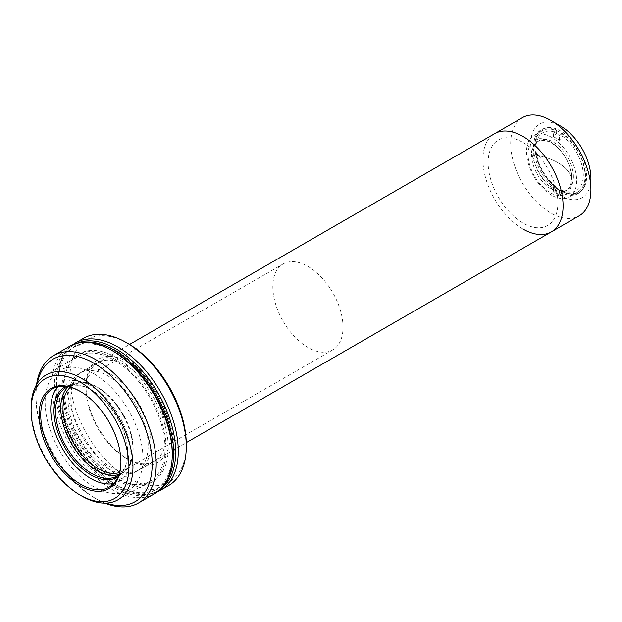 <?xml version="1.0" encoding="UTF-8"?>
<svg xmlns="http://www.w3.org/2000/svg" width="622" height="622" viewBox="0 0 622 622"><rect width="100%" height="100%" fill="white"/><g stroke="black" fill="none" stroke-linecap="round" stroke-linejoin="round"><path stroke-width="0.47" stroke-dasharray="3.11 2.33" d="M533.225 154.878L533.225 154.878A49.9 28.814 0 0 1 571.315 176.873L571.315 176.873A49.9 28.814 0 0 0 533.225 154.878M572.162 179.851A31.186 18.007 -120 0 0 571.198 171.82A31.186 18.007 -120 0 0 556.581 146.512A31.186 18.007 -120 0 0 528.062 154.388A31.186 18.007 -120 0 0 550.112 192.579A31.186 18.007 -120 0 0 572.162 179.851M583.28 175.287A33.456 19.313 -120 0 0 562.63 136.272L559.419 140.277A30.836 17.805 60 0 0 553.409 136.809L556.612 132.797A33.456 19.313 -120 0 0 537.525 139.118A33.456 19.313 -120 0 0 535.962 147.974A33.456 19.313 -120 0 0 556.612 186.989L553.409 186.686A30.836 17.805 60 0 0 559.419 190.153L562.63 190.464A33.456 19.313 -120 0 0 568.065 192.019A33.456 19.313 -120 0 0 583.28 175.287M573.422 176.811A28.355 16.366 -120 0 0 561.044 148.277A28.355 16.366 -120 0 0 539.196 140.681A28.355 16.366 -120 0 0 534.64 146.162A28.355 16.366 -120 0 0 533.326 153.665A28.355 16.366 -120 0 0 560.523 190.993A28.355 16.366 -120 0 0 567.552 189.796A28.355 16.366 -120 0 0 573.422 176.811M571.649 177.838A28.355 16.366 -120 0 0 559.279 149.303A28.355 16.366 -120 0 0 537.424 141.707A28.355 16.366 -120 0 0 531.553 154.684A28.355 16.366 -120 0 0 543.931 183.218A28.355 16.366 -120 0 0 565.779 190.814A28.355 16.366 -120 0 0 571.649 177.838M562.63 190.464L562.63 193.263A36.861 21.28 -120 0 0 585.691 176.679A36.861 21.28 -120 0 0 562.63 133.473L562.63 136.272M559.419 140.277L559.419 135.324L562.63 133.473M553.409 136.809L553.409 131.848A36.861 21.28 -120 0 1 559.419 135.324M556.612 132.797L556.612 129.998L553.409 131.848M556.612 129.998A36.861 21.28 -120 0 0 533.559 146.582A36.861 21.28 -120 0 0 556.612 189.788L556.612 186.989M553.409 186.686L553.409 191.638L556.612 189.788M559.419 190.153L559.419 195.114A36.861 21.28 -120 0 1 553.409 191.638M562.63 193.263L559.419 195.114M522.449 117.612A56.711 32.741 -120 0 0 513.756 163.05A56.711 32.741 -120 0 0 550.804 213.027A56.711 32.741 -120 0 0 579.152 215.834M590.9 178.296A42.529 24.553 60 0 1 560.826 195.658A42.529 24.553 60 0 1 530.753 143.573A42.529 24.553 60 0 1 560.826 126.212M560.826 131.071A36.574 21.117 -120 0 0 534.967 145.999A36.574 21.117 -120 0 0 560.826 190.798L560.826 190.798A36.574 21.117 -120 0 0 586.686 175.863A36.574 21.117 -120 0 0 560.826 131.071M560.025 190.332L560.826 190.798L560.025 190.332A35.438 20.464 60 0 1 534.967 146.932A35.438 20.464 60 0 1 542.306 130.706A35.438 20.464 60 0 1 560.025 132.455A35.438 20.464 60 0 1 583.179 163.687A35.438 20.464 60 0 1 577.745 192.089A35.438 20.464 60 0 1 560.025 190.332M551.605 195.199A35.438 20.464 60 0 1 528.451 163.967A35.438 20.464 60 0 1 533.886 135.565A35.438 20.464 60 0 1 551.605 137.322A35.438 20.464 60 0 1 574.759 168.554A35.438 20.464 60 0 1 569.324 196.956A35.438 20.464 60 0 1 551.605 195.199M523.009 229.075A56.711 32.741 60 0 1 485.961 179.097A56.711 32.741 60 0 1 494.653 133.66A56.711 32.741 60 0 0 485.961 179.097A56.711 32.741 60 0 0 523.009 229.075A56.711 32.741 60 0 0 551.356 231.882M523.009 142.485A49.332 28.488 60 0 1 557.895 202.912A49.332 28.488 60 0 1 523.009 223.049A49.332 28.488 60 0 1 488.122 162.63A49.332 28.488 60 0 1 523.009 142.485M128.14 362.128A59.541 34.381 -120 0 0 86.038 386.433A59.541 34.381 -120 0 0 128.14 459.363L128.14 459.363A59.541 34.381 -120 0 0 170.241 435.05A59.541 34.381 -120 0 0 128.14 362.128M126.134 458.204L128.14 459.363L126.134 458.204A56.711 32.741 60 0 1 86.038 388.75A56.711 32.741 60 0 1 97.778 362.789A56.711 32.741 60 0 1 126.134 365.604A56.711 32.741 60 0 1 163.182 415.574A56.711 32.741 60 0 1 154.489 461.011A56.711 32.741 60 0 1 126.134 458.204M186.281 444.31A82.228 47.474 60 0 1 128.14 477.883A82.228 47.474 60 0 1 69.998 377.173A82.228 47.474 60 0 1 128.14 343.608M83.605 338.236A85.058 49.107 -120 0 0 70.566 406.399A85.058 49.107 -120 0 0 126.134 481.358A85.058 49.107 -120 0 0 168.663 485.564M157.529 491.753A85.058 49.107 60 0 1 118.11 485.984L118.11 485.984A85.058 49.107 60 0 1 57.963 381.807A85.058 49.107 60 0 1 72.681 344.79M116.112 484.826A82.228 47.474 -120 0 0 174.253 451.261A82.228 47.474 -120 0 0 116.112 350.551A82.228 47.474 -120 0 0 57.963 384.124A82.228 47.474 -120 0 0 116.104 484.826L118.11 485.984L116.104 484.826A82.228 47.474 -120 0 0 116.112 484.826M108.088 468.623A56.711 32.741 60 0 1 71.04 418.653A56.711 32.741 60 0 1 79.733 373.208A56.711 32.741 60 0 1 108.088 376.015A56.711 32.741 60 0 1 145.136 425.992A56.711 32.741 60 0 1 136.443 471.429A56.711 32.741 60 0 1 108.088 468.623M68.296 386.845A51.035 29.467 60 0 1 71.343 384.606A51.035 29.467 60 0 1 96.861 387.133A51.035 29.467 60 0 1 130.2 432.103A51.035 29.467 60 0 1 122.379 473A51.035 29.467 60 0 1 118.911 474.524M118.755 474.975A51.035 29.467 -120 0 0 127.735 452.645A51.035 29.467 -120 0 0 91.652 390.142A51.035 29.467 -120 0 0 67.821 386.76M65.932 386.472A52.17 30.12 60 0 1 90.843 389.675L90.843 389.675A52.17 30.12 60 0 1 127.735 453.57A52.17 30.12 60 0 1 118.056 476.747M91.652 390.142L90.843 389.675L91.652 390.142M57.924 386.83A56.711 32.741 60 0 1 62.495 383.168A56.711 32.741 60 0 1 90.843 385.974A56.711 32.741 60 0 1 127.891 435.944A56.711 32.741 60 0 1 119.199 481.381A56.711 32.741 60 0 1 113.74 483.504M120.917 461.672A56.711 32.741 -120 0 0 120.917 461.213A56.711 32.741 -120 0 0 80.821 391.759A56.711 32.741 -120 0 0 80.425 391.533M80.821 391.759L80.02 391.3L80.821 391.759M114.106 360.045A72.02 41.581 60 0 1 161.152 423.504A72.02 41.581 60 0 1 150.112 481.218A72.02 41.581 60 0 1 114.106 477.649A72.02 41.581 60 0 1 67.052 414.19A72.02 41.581 60 0 1 78.092 356.476A72.02 41.581 60 0 1 114.106 360.045M82.026 496.169A72.02 41.581 60 0 1 31.1 407.97M163.423 485.852A84.211 48.617 60 0 1 156.208 491.777A84.211 48.617 60 0 1 114.106 487.609A84.211 48.617 60 0 1 59.09 413.397A84.211 48.617 60 0 1 71.996 345.918A84.211 48.617 60 0 1 80.736 342.636M160.624 489.055A84.211 48.617 60 0 1 158.213 490.618A84.211 48.617 60 0 1 116.112 486.451A84.211 48.617 60 0 1 61.096 412.238A84.211 48.617 60 0 1 74.002 344.759A84.211 48.617 60 0 1 76.56 343.453M114.106 358.653A73.723 42.56 60 0 1 166.23 448.944A73.723 42.56 60 0 1 114.106 479.041A73.723 42.56 60 0 1 61.975 388.75A73.723 42.56 60 0 1 114.106 358.653M116.112 357.495A73.723 42.56 60 0 1 168.235 447.786A73.723 42.56 60 0 1 116.112 477.883A73.723 42.56 60 0 1 63.98 387.592A73.723 42.56 60 0 1 116.112 357.495M37.188 383.603A82.228 47.474 -120 0 0 35.913 396.852A82.228 47.474 -120 0 0 94.054 497.561A82.228 47.474 -120 0 0 106.168 503.081M105.009 503.112A85.058 49.107 60 0 1 96.06 498.72L94.054 497.561L96.06 498.72A85.058 49.107 60 0 1 35.913 394.542A85.058 49.107 60 0 1 36.581 384.59M69.571 346.337A85.058 49.107 -120 0 0 56.532 414.501A85.058 49.107 -120 0 0 112.1 489.46A85.058 49.107 -120 0 0 154.629 493.674M172.247 452.419A82.228 47.474 60 0 1 114.106 485.984A82.228 47.474 60 0 1 55.964 385.282A82.228 47.474 60 0 1 114.106 351.71M94.054 373.931A69.182 39.94 60 0 1 142.974 458.663A69.182 39.94 60 0 1 94.054 486.909A69.182 39.94 60 0 1 45.134 402.177A69.182 39.94 60 0 1 94.054 373.931M96.861 470.706A51.323 29.631 60 0 1 60.575 407.853A51.323 29.631 60 0 1 96.861 386.9L96.861 386.9A51.323 29.631 60 0 1 133.147 449.753A51.323 29.631 60 0 1 96.861 470.706M119.517 472.549A49.62 28.651 -120 0 0 122.876 471.079A49.62 28.651 -120 0 0 133.147 448.361A49.62 28.651 -120 0 0 98.066 387.592L96.861 386.9L98.066 387.592A49.62 28.651 -120 0 0 73.256 385.135A49.62 28.651 -120 0 0 70.302 387.312M307.929 347.457A49.62 28.651 60 0 1 275.515 303.73A49.62 28.651 60 0 1 283.119 263.969A49.62 28.651 60 0 1 307.929 266.426A49.62 28.651 60 0 1 340.343 310.153A49.62 28.651 60 0 1 332.739 349.914A49.62 28.651 60 0 1 307.929 347.457M110.895 374.397A56.711 32.741 60 0 1 147.943 424.367A56.711 32.741 60 0 1 139.25 469.812A56.711 32.741 60 0 1 110.895 466.998A56.711 32.741 60 0 1 73.847 417.028A56.711 32.741 60 0 1 82.539 371.591A56.711 32.741 60 0 1 110.895 374.397M571.198 171.82A49.9 49.9 0 0 0 556.581 146.512M534.64 146.162L537.525 139.118M539.196 140.681L537.424 141.707M567.552 189.796L565.779 190.814M560.523 190.993L568.065 192.019M534.967 146.932L534.967 145.999M542.306 130.706L533.886 135.565M577.745 192.089L569.324 196.956M86.038 388.75L86.038 386.433M79.733 373.208L97.778 362.789M136.443 471.429L154.489 461.011M57.963 384.124L57.963 381.807M66.126 387.615L71.343 384.606M52.466 388.952L62.495 383.168M118.032 499.738L150.112 481.218M46.012 374.996L78.092 356.476M120.917 461.213L120.917 462.138M109.177 487.174L119.199 481.381M127.735 452.645L127.735 453.57M117.169 476.009L122.379 473M156.208 491.777L158.213 490.618M71.996 345.918L74.002 344.759M35.913 396.852L35.913 394.542M73.256 385.135L283.119 263.969M122.876 471.079L332.739 349.914M133.147 448.361L133.147 449.753M139.25 469.812L186.266 442.67M82.539 371.591L129.555 344.448"/><path stroke-width="0.93" d="M129.555 344.448L494.653 133.66A56.711 32.741 60 0 1 523.009 136.467A56.711 32.741 60 0 1 560.049 186.437A56.711 32.741 60 0 1 551.356 231.882L579.152 215.834A56.711 32.741 -120 0 0 590.9 189.873A56.711 32.741 -120 0 0 550.804 120.419L550.804 120.419A56.711 32.741 -120 0 0 522.449 117.612L494.653 133.66A56.711 32.741 60 0 1 523.009 136.467A56.711 32.741 60 0 1 560.049 186.437A56.711 32.741 60 0 1 551.356 231.882A56.711 32.741 60 0 1 523.009 229.075M560.826 126.212L550.804 120.419L560.826 126.212A42.529 24.553 60 0 1 590.9 178.296L590.9 189.873M128.14 343.608L126.134 342.45L128.14 343.608A82.228 47.474 60 0 1 186.281 444.31L186.281 446.627A85.058 49.107 -120 0 0 126.134 342.45L126.134 342.45A85.058 49.107 -120 0 0 83.605 338.236L75.581 342.87A85.058 49.107 60 0 1 118.11 347.076A85.058 49.107 60 0 1 173.686 422.035A85.058 49.107 60 0 1 160.647 490.198A85.058 49.107 60 0 1 157.529 491.753M160.647 490.198L168.663 485.564A85.058 49.107 -120 0 0 186.281 446.627M72.681 344.79A85.058 49.107 60 0 1 75.581 342.87M118.911 474.524A51.035 29.467 60 0 1 96.861 470.473A51.035 29.467 60 0 1 64.47 428.48A51.035 29.467 60 0 1 68.296 386.845M67.821 386.76A51.035 29.467 -120 0 0 66.126 387.615A51.035 29.467 -120 0 0 58.305 428.511A51.035 29.467 -120 0 0 91.652 473.482A51.035 29.467 -120 0 0 117.169 476.009A51.035 29.467 -120 0 0 118.755 474.975M118.056 476.747A52.17 30.12 60 0 1 90.843 474.874A52.17 30.12 60 0 1 56.462 427.858A52.17 30.12 60 0 1 65.932 386.472M113.74 483.504A56.711 32.741 60 0 1 90.843 478.575A56.711 32.741 60 0 1 55.311 433.2A56.711 32.741 60 0 1 57.924 386.83M80.425 391.533A56.711 32.741 -120 0 0 52.466 388.952A56.711 32.741 -120 0 0 43.773 434.389A56.711 32.741 -120 0 0 80.821 484.367A56.711 32.741 -120 0 0 109.177 487.174A56.711 32.741 -120 0 0 120.917 461.672M80.02 485.751A57.838 33.394 60 0 1 39.116 414.913A57.838 33.394 60 0 1 80.02 391.3L80.02 391.3A57.838 33.394 60 0 1 120.917 462.138A57.838 33.394 60 0 1 80.02 485.751M82.026 496.169L80.02 495.011A69.182 39.94 -120 0 0 128.941 466.772A69.182 39.94 -120 0 0 80.02 382.04A69.182 39.94 -120 0 0 31.1 410.279A69.182 39.94 -120 0 0 80.02 495.011L82.026 496.169A72.02 41.581 60 0 0 118.032 499.738A72.02 41.581 60 0 0 129.073 442.024A72.02 41.581 60 0 0 82.026 378.565A72.02 41.581 60 0 0 46.012 374.996A72.02 41.581 60 0 0 31.1 407.97L31.1 410.279M80.736 342.636A84.211 48.617 60 0 1 114.106 350.093A84.211 48.617 60 0 1 166.696 416.981A84.211 48.617 60 0 1 163.423 485.852M76.56 343.453A84.211 48.617 60 0 1 116.112 348.934A84.211 48.617 60 0 1 170.428 420.876A84.211 48.617 60 0 1 160.624 489.055M106.168 503.081A82.228 47.474 -120 0 0 151.877 456.773A82.228 47.474 -120 0 0 94.054 363.287A82.228 47.474 -120 0 0 37.188 383.603M36.581 384.59A85.058 49.107 60 0 1 53.531 355.597A85.058 49.107 60 0 1 96.06 359.811A85.058 49.107 60 0 1 151.628 434.77A85.058 49.107 60 0 1 138.589 502.934A85.058 49.107 60 0 1 105.009 503.112M138.589 502.934L154.629 493.674A85.058 49.107 -120 0 0 172.247 454.729A85.058 49.107 -120 0 0 112.1 350.551L112.1 350.551A85.058 49.107 -120 0 0 69.571 346.337L53.531 355.597M114.106 351.71L112.1 350.551L114.106 351.71A82.228 47.474 60 0 1 172.247 452.419L172.247 454.729M70.302 387.312A49.62 28.651 -120 0 0 66.57 427.781A49.62 28.651 -120 0 0 98.066 468.623A49.62 28.651 -120 0 0 119.517 472.549M186.266 442.67L551.356 231.882"/></g></svg>

